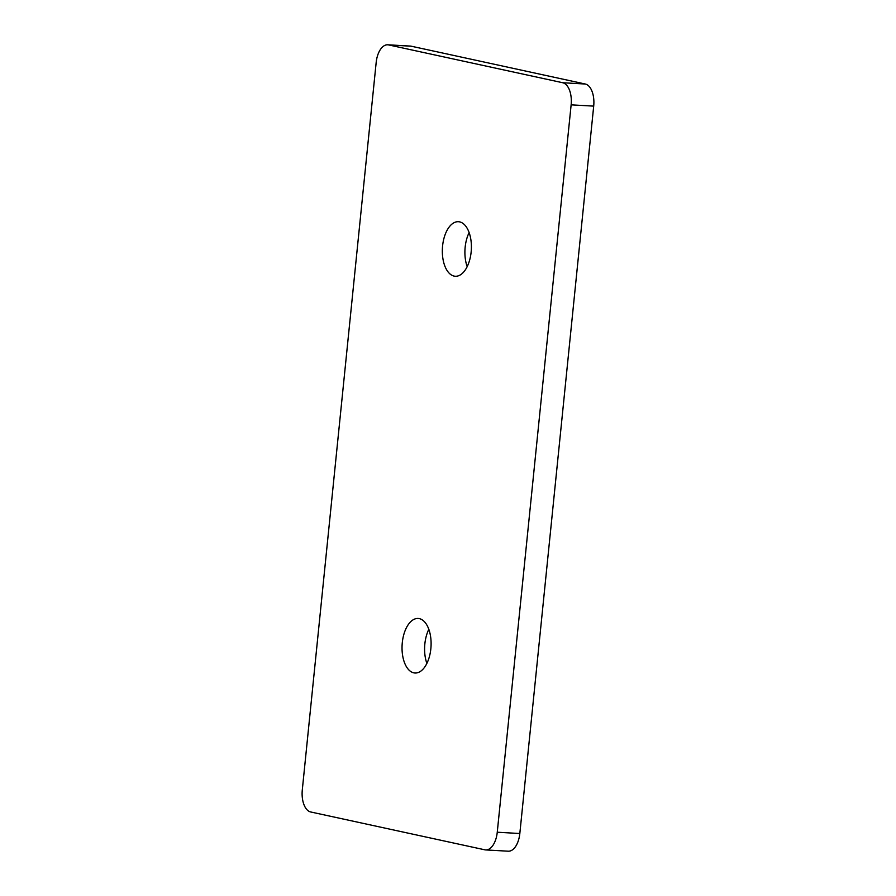 <?xml version="1.0" encoding="UTF-8"?>
<svg xmlns="http://www.w3.org/2000/svg" width="896" height="896" viewBox="0 0 896 896"><rect width="100%" height="100%" fill="white"/><g stroke="black" fill="none" stroke-linecap="round" stroke-linejoin="round"><path stroke-width="1.34" d="M454.115 276.091A27.317 14.482 -86.7 0 0 455.314 276.259A27.317 14.482 -86.7 0 0 471.24 250.947A27.317 14.482 -86.7 0 0 459.626 221.872A27.317 14.482 -86.7 0 0 458.416 221.704A27.317 14.482 -86.7 0 0 442.49 247.016A27.317 14.482 -86.7 0 0 454.115 276.091M413.806 672.851A27.317 14.482 -86.7 0 0 415.016 673.008A27.317 14.482 -86.7 0 0 430.942 647.696A27.317 14.482 -86.7 0 0 419.317 618.621A27.317 14.482 -86.7 0 0 418.118 618.464A27.317 14.482 -86.7 0 0 402.192 643.776A27.317 14.482 -86.7 0 0 413.806 672.851M310.722 811.978L484.792 849.8A19.992 10.595 -86.7 0 0 485.677 849.923A19.992 10.595 -86.7 0 0 497.258 832.227L571.133 104.843A19.992 10.595 -86.7 0 0 562.71 82.734L388.64 44.923A19.992 10.595 -86.7 0 0 387.755 44.8A19.992 10.595 -86.7 0 0 376.174 62.485L302.299 789.88A19.992 10.595 -86.7 0 0 310.722 811.978M497.258 832.227L519.826 833.515L593.701 106.12L571.133 104.843M519.826 833.515A19.992 10.595 93.3 0 1 508.245 851.2L485.677 849.923M387.755 44.8L410.323 46.077A19.992 10.595 93.3 0 1 411.208 46.2L388.64 44.923M562.71 82.734L585.278 84.022L411.208 46.2M585.278 84.022A19.992 10.595 93.3 0 1 593.701 106.12M428.814 629.328A27.317 14.482 -86.7 0 0 426.877 663.421M469.123 232.579A27.317 14.482 -86.7 0 0 467.186 266.672"/></g></svg>

